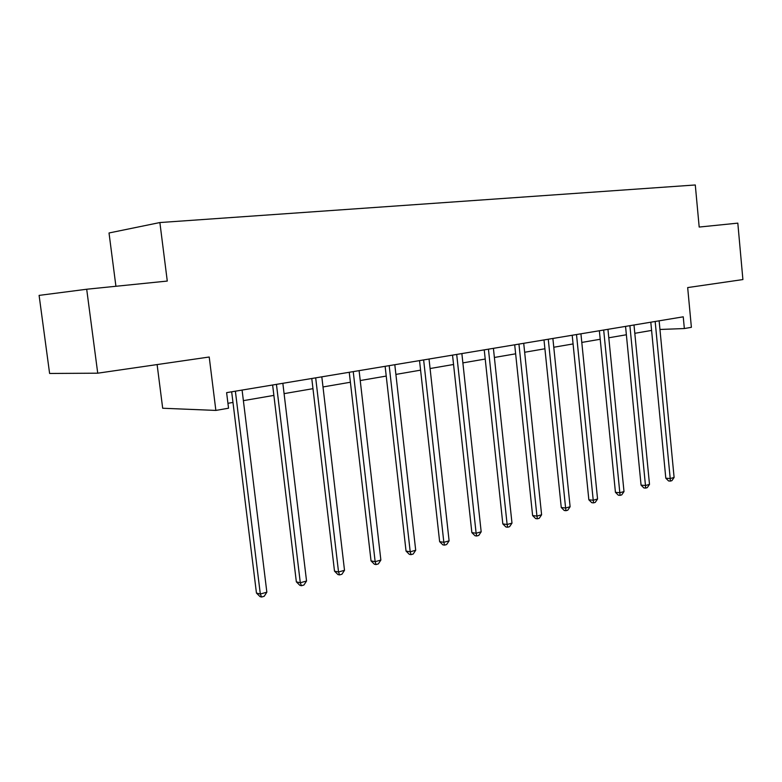 <?xml version="1.0" encoding="UTF-8"?>
<svg xmlns="http://www.w3.org/2000/svg" width="782" height="782" viewBox="0 0 782 782"><rect width="100%" height="100%" fill="white"/><g stroke="black" fill="none" stroke-linecap="round" stroke-linejoin="round"><path stroke-width="1.17" d="M86.694 289.242L167.28 281.061L159.88 222.547L695.286 184.972L699.186 227.054L737.817 223.134L742.9 279.565L687.671 287.58L691.386 327.316L684.348 328.548L683.243 316.818L226.614 392.642L228.54 408.214L215.861 410.423L209.214 357.012L97.73 373.19L49.608 373.464L39.1 295.391L86.694 289.242L97.73 373.19M157.114 364.578L162.685 408.243L215.861 410.423M115.922 286.28L109.021 232.977L159.88 222.547M659.949 329.466L684.348 328.548M227.933 403.307L232.977 402.437M243.388 400.648L273.876 395.399M284.091 393.639L312.976 388.674M323.005 386.953L350.395 382.242M360.238 380.541L386.23 376.074M395.897 374.412L420.589 370.16M430.08 368.527L453.55 364.49M462.885 362.887L485.211 359.046M494.38 357.472L515.641 353.816M524.654 352.262L544.907 348.772M553.773 347.247L573.079 343.933M581.798 342.428L600.205 339.261M608.787 337.785L626.362 334.764M634.808 333.308L651.592 330.424M650.8 322.204L665.805 478.193L670.213 478.545L655.16 321.48M674.104 477.45L671.894 480.656L670.34 481.096L670.213 478.545L674.104 477.45L659.128 320.825M670.34 481.096L668.581 480.95L665.805 478.193M625.551 326.397L641.064 485.133L645.473 485.514L629.891 325.674M649.5 484.381L647.261 487.636L645.658 488.095L645.473 485.514L649.5 484.381L633.997 324.999M645.658 488.095L643.889 487.939L641.064 485.133M599.364 330.747L615.434 492.318L619.823 492.738L603.684 330.033M623.997 491.565L621.729 494.879L620.067 495.358L619.823 492.738L623.997 491.565L607.956 329.32M620.067 495.358L618.308 495.182L615.434 492.318M572.199 335.263L588.846 499.786L593.225 500.236L576.5 334.54M597.556 499.014L595.258 502.386L593.528 502.885L593.225 500.236L597.556 499.014L580.928 333.806M593.528 502.885L591.779 502.699L588.846 499.786M543.998 339.945L561.261 507.518L565.611 508.017L548.27 339.232M570.107 506.746L567.781 510.187L565.982 510.695L565.611 508.017L570.107 506.746L552.874 338.469M565.982 510.695L564.242 510.49L561.261 507.518M514.693 344.803L532.61 515.563L536.941 516.091L518.945 344.1M541.603 514.781L539.248 518.271L537.381 518.808L536.941 516.091L541.603 514.781L523.715 343.308M537.381 518.808L535.65 518.583L532.61 515.563M484.234 349.867L502.826 523.92L507.127 524.487L488.437 349.163M511.985 523.129L509.59 526.687L507.645 527.234L507.127 524.487L511.985 523.129L493.413 348.342M507.645 527.234L505.934 527L502.826 523.92M452.534 355.126L471.859 532.61L476.121 533.226L456.698 354.442M481.174 531.809L478.75 535.435L476.727 536.002L476.121 533.226L481.174 531.809L461.869 353.581M476.727 536.002L475.026 535.758L471.859 532.61M419.523 360.61L439.631 541.652L443.844 542.317L423.639 359.925M449.103 540.841L446.639 544.536L444.538 545.132L443.844 542.317L449.103 540.841L429.035 359.036M444.538 545.132L442.856 544.859L439.631 541.652M385.125 366.318L406.044 551.075L410.218 551.799L389.182 365.653M415.701 550.254L413.199 554.027L411.009 554.643L410.218 551.799L415.701 550.254L394.802 364.715M411.009 554.643L409.338 554.35L406.044 551.075M349.241 372.281L371.039 560.899L375.145 561.681L353.229 371.616M380.863 560.068L378.332 563.91L376.044 564.565L375.145 561.681L380.863 560.068L359.094 370.648M376.044 564.565L374.402 564.242L371.039 560.899M311.774 378.498L334.5 571.143L338.538 571.994L315.684 377.853M344.51 570.303L341.939 574.232L339.554 574.907L338.538 571.994L344.51 570.303L321.813 376.836M339.554 574.907L337.941 574.565L334.5 571.143M272.625 385.008L296.349 581.857L300.308 582.766L276.447 384.373M306.544 581.006L303.934 585.014L301.441 585.718L300.308 582.766L306.544 581.006L282.849 383.307M301.441 585.718L299.858 585.347L296.349 581.857M231.668 391.802L256.447 593.049L260.318 594.027L235.382 391.186M266.848 592.189L264.199 596.285L261.589 597.028L260.318 594.027L266.848 592.189L242.088 390.071M261.589 597.028L260.035 596.627L256.447 593.049"/></g></svg>
